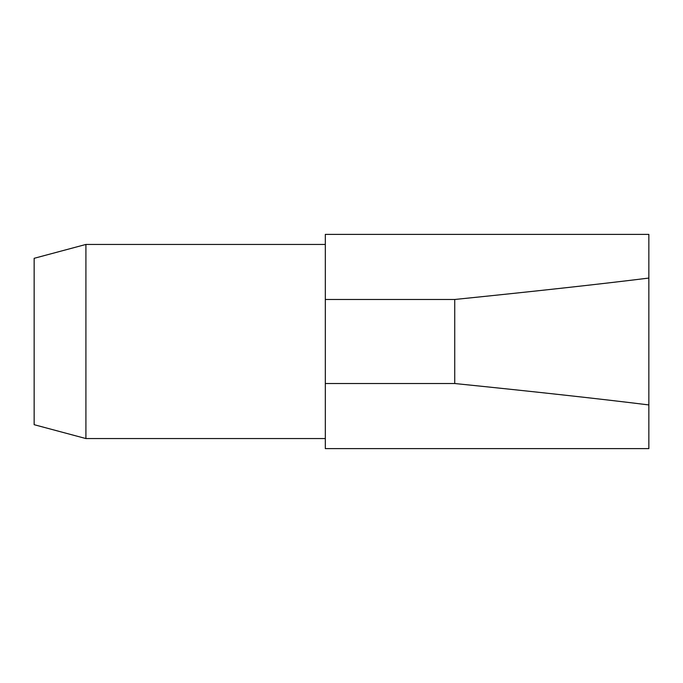 <?xml version="1.0" encoding="UTF-8"?>
<svg xmlns="http://www.w3.org/2000/svg" width="683" height="683" viewBox="0 0 683 683"><rect width="100%" height="100%" fill="white"/><g stroke="black" fill="none" stroke-linecap="round" stroke-linejoin="round"><path stroke-width="1.02" d="M85.913 244.446L85.913 438.554L34.15 424.689L34.15 258.311L85.913 244.446L325.321 244.446M325.321 438.554L85.913 438.554M648.85 278.066C600.408 284.085 535.703 291.223 454.733 299.478L325.321 299.478L325.321 234.389L648.85 234.389L648.85 448.611L325.321 448.611L325.321 383.522L454.733 383.522C535.703 391.777 600.408 398.915 648.85 404.934M454.733 299.478L454.733 383.522M325.321 299.478L325.321 383.522"/></g></svg>
